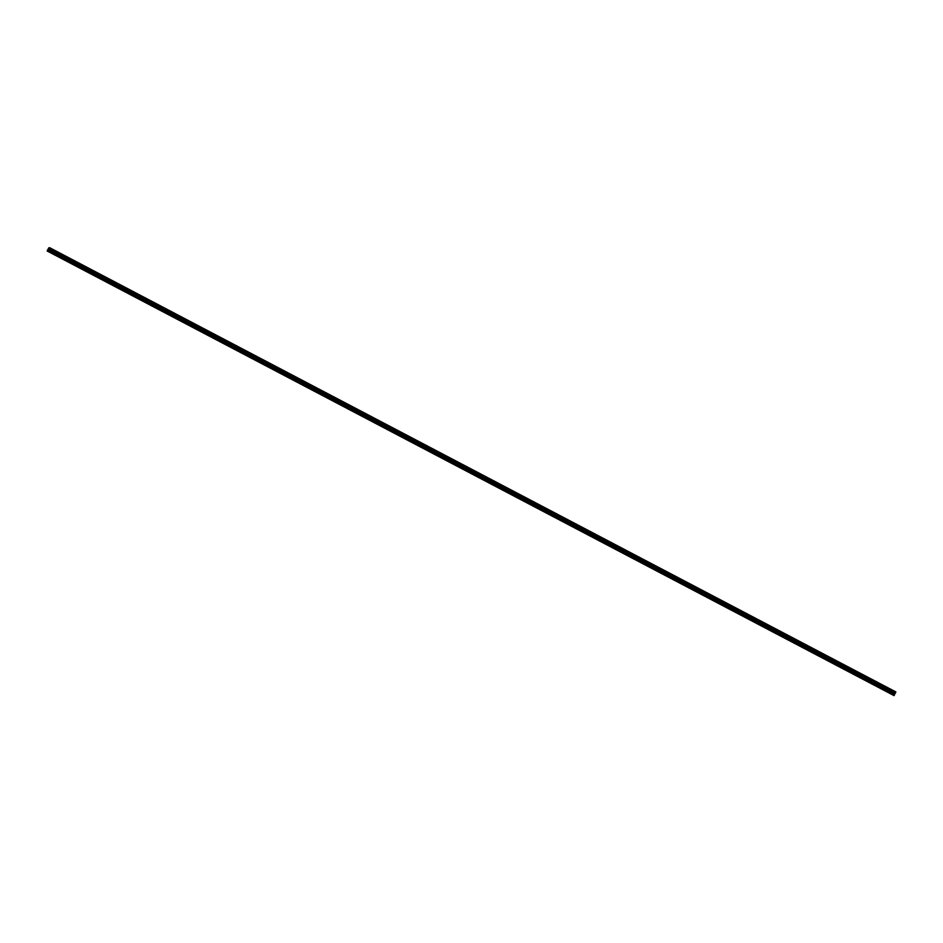 <?xml version="1.0" encoding="UTF-8"?>
<svg xmlns="http://www.w3.org/2000/svg" width="943" height="943" viewBox="0 0 943 943"><rect width="100%" height="100%" fill="white"/><g stroke="black" fill="none" stroke-linecap="round" stroke-linejoin="round"><path stroke-width="1.41" d="M53.586 254.351L52.902 253.997L53.586 254.351M67.731 261.777L67.047 261.423L67.731 261.777M81.864 269.203L81.181 268.849L81.864 269.203M96.009 276.629L95.326 276.275L96.009 276.629M110.154 284.043L109.471 283.702L110.154 284.043M124.287 291.47L123.604 291.116L124.287 291.47M138.432 298.896L137.749 298.542L138.432 298.896M152.566 306.322L151.882 305.968L152.566 306.322M166.711 313.748L166.027 313.394L166.711 313.748M180.856 321.174L180.172 320.82L180.856 321.174M194.989 328.588L194.305 328.247L194.989 328.588M209.134 336.014L208.45 335.661L209.134 336.014M223.279 343.441L222.595 343.087L223.279 343.441M237.412 350.867L236.728 350.513L237.412 350.867M251.557 358.293L250.873 357.939L251.557 358.293M265.69 365.719L265.018 365.365L265.69 365.719M279.835 373.133L279.152 372.791L279.835 373.133M293.98 380.559L293.297 380.206L293.98 380.559M308.113 387.986L307.43 387.632L308.113 387.986M322.258 395.412L321.575 395.058L322.258 395.412M336.403 402.838L335.72 402.484L336.403 402.838M350.537 410.264L349.853 409.91L350.537 410.264M364.682 417.678L363.998 417.336L364.682 417.678M378.815 425.104L378.143 424.751L378.815 425.104M392.96 432.531L392.276 432.177L392.96 432.531M407.105 439.957L406.421 439.603L407.105 439.957M421.238 447.383L420.554 447.029L421.238 447.383M435.383 454.809L434.699 454.455L435.383 454.809M449.528 462.223L448.844 461.881L449.528 462.223M463.661 469.649L462.978 469.296L463.661 469.649M477.806 477.075L477.123 476.722L477.806 477.075M491.94 484.502L491.268 484.148L491.94 484.502M506.085 491.928L505.401 491.574L506.085 491.928M520.23 499.354L519.546 499L520.23 499.354M534.363 506.768L533.679 506.426L534.363 506.768M548.508 514.194L547.824 513.841L548.508 514.194M562.653 521.62L561.969 521.267L562.653 521.62M576.786 529.047L576.102 528.693L576.786 529.047M590.931 536.473L590.247 536.119L590.931 536.473M605.076 543.899L604.392 543.545L605.076 543.899M619.209 551.313L618.525 550.971L619.209 551.313M633.354 558.739L632.67 558.386L633.354 558.739M647.487 566.165L646.804 565.812L647.487 566.165M661.632 573.592L660.949 573.238L661.632 573.592M675.777 581.018L675.094 580.664L675.777 581.018M689.911 588.444L689.227 588.09L689.911 588.444M704.056 595.858L703.372 595.516L704.056 595.858M718.201 603.284L717.517 602.931L718.201 603.284M732.334 610.71L731.65 610.357L732.334 610.71M746.479 618.136L745.795 617.783L746.479 618.136M760.612 625.563L759.94 625.209L760.612 625.563M774.757 632.989L774.073 632.635L774.757 632.989M788.902 640.403L788.218 640.061L788.902 640.403M803.035 647.829L802.352 647.476L803.035 647.829M817.18 655.255L816.497 654.902L817.18 655.255M831.325 662.681L830.642 662.328L831.325 662.681M845.458 670.108L844.775 669.754L845.458 670.108M859.603 677.534L858.92 677.18L859.603 677.534M873.737 684.948L873.065 684.606L873.737 684.948M887.882 692.374L887.198 692.021L887.882 692.374M47.15 250.991L894.047 695.604L894.73 694.024L48.647 249.812L47.963 251.392L47.15 250.991L48.741 247.891L49.767 247.691L48.647 249.812M49.755 247.738L895.85 691.914L49.661 248.103M894.73 694.024L895.744 692.303M48.317 249.671L48.565 248.952L48.199 249.659M48.788 249.058L48.411 249.765M49.342 248.752L895.426 692.964L49.331 248.787M49.602 248.292L895.685 692.504L49.614 248.315M895.107 693.353L49.024 249.141M895.037 693.459L48.953 249.247M894.176 695.451L48.093 251.239M894.047 695.604L47.963 251.392M49.625 248.221L895.709 692.421L49.649 248.186M895.661 692.622L49.578 248.41M895.567 692.81L49.484 248.598M895.496 692.893L49.413 248.681M895.485 692.905L49.401 248.693M895.355 693.058L49.272 248.846M895.001 693.506L48.918 249.294M894.954 693.565L48.883 249.365M894.754 693.954L48.682 249.742M894.577 694.649L48.494 250.449M894.506 694.838L48.423 250.626"/></g></svg>
